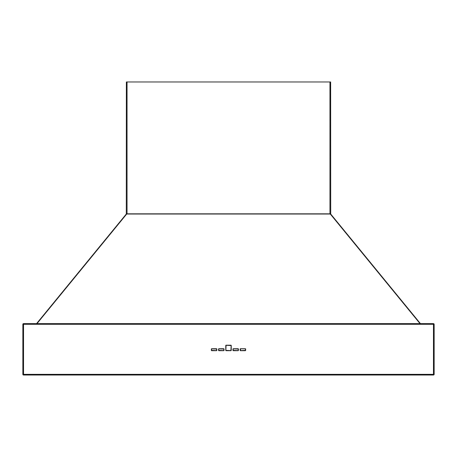<?xml version="1.0" encoding="UTF-8"?>
<svg xmlns="http://www.w3.org/2000/svg" width="457" height="457" viewBox="0 0 457 457"><rect width="100%" height="100%" fill="white"/><g stroke="black" fill="none" stroke-linecap="round" stroke-linejoin="round"><path stroke-width="0.69" d="M232.979 350.479L232.979 348.931M224.021 350.479L224.021 348.931M36.56 323.613L126.281 214.03L126.361 81.974L330.639 81.974L330.719 214.03L420.44 323.613M433.464 375.026L23.536 375.026A0.685 0.685 0 0 1 22.85 374.34L22.85 324.299A0.685 0.685 0 0 1 23.536 323.613L433.464 323.613A0.685 0.685 0 0 1 434.15 324.299L434.15 374.34A0.685 0.685 0 0 1 433.464 375.026L433.464 324.299L23.536 324.299L23.536 374.34L434.15 374.34A0.685 0.685 0 0 1 433.464 375.026M223.702 348.72L218.903 348.72A0.343 0.343 0 0 0 218.56 349.062L218.56 350.348A0.343 0.343 0 0 0 218.903 350.69L223.702 350.69A0.343 0.343 0 0 0 224.044 350.348L224.044 349.062A0.343 0.343 0 0 0 223.702 348.72M216.504 348.72L211.705 348.72A0.343 0.343 0 0 0 211.363 349.062L211.363 350.348A0.343 0.343 0 0 0 211.705 350.69L216.504 350.69A0.343 0.343 0 0 0 216.847 350.348L216.847 349.062A0.343 0.343 0 0 0 216.504 348.72M240.154 349.062L240.154 350.348A0.343 0.343 0 0 0 240.496 350.69L245.295 350.69A0.343 0.343 0 0 0 245.638 350.348L245.638 349.062A0.343 0.343 0 0 0 245.295 348.72L240.496 348.72A0.343 0.343 0 0 0 240.154 349.062M232.956 349.062L232.956 350.348A0.343 0.343 0 0 0 233.298 350.69L238.097 350.69A0.343 0.343 0 0 0 238.44 350.348L238.44 349.062A0.343 0.343 0 0 0 238.097 348.72L233.298 348.72A0.343 0.343 0 0 0 232.956 349.062M225.758 345.549L225.758 350.348A0.343 0.343 0 0 0 226.101 350.69L230.899 350.69A0.343 0.343 0 0 0 231.242 350.348L231.242 345.549A0.343 0.343 0 0 0 230.899 345.206L226.101 345.206A0.343 0.343 0 0 0 225.758 345.549M127.046 81.974L127.046 213.756L126.703 214.036A0.685 0.508 -140.7 0 0 126.172 214.162M330.828 214.162A0.685 0.508 140.7 0 0 330.297 214.036L329.954 213.773L329.954 81.974M330.639 213.813L126.361 213.813M330.719 214.03A0.685 0.406 140.7 0 0 330.188 213.99M126.812 213.99A0.685 0.406 -140.7 0 0 126.281 214.03M231.139 345.549L226.101 345.309L225.861 350.348L230.899 350.588L231.139 345.549M218.663 350.348L223.702 350.588L223.941 349.062L218.903 348.822L218.663 350.348M240.496 348.822L240.496 350.588L245.535 350.348L245.295 348.822L240.496 348.822M238.337 349.062L233.298 348.822L233.059 350.348L238.097 350.588L238.337 349.062M211.465 350.348L216.504 350.588L216.744 349.062L211.705 348.822L211.465 350.348M420.012 323.613L330.297 214.036L126.703 214.036L36.988 323.613M127.046 213.756L126.361 213.756M330.639 213.756L329.954 213.756M23.536 375.026A0.685 0.685 0 0 1 22.85 374.34L23.536 374.34L23.536 375.026M433.464 323.613A0.685 0.685 0 0 1 434.15 324.299L433.464 324.299L433.464 323.613M23.536 323.613L23.536 324.299L22.85 324.299A0.685 0.685 0 0 1 23.536 323.613"/></g></svg>
